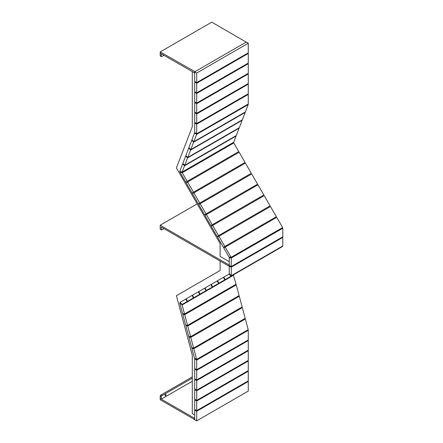 <?xml version="1.0" encoding="UTF-8"?>
<svg xmlns="http://www.w3.org/2000/svg" width="443" height="443" viewBox="0 0 443 443"><rect width="100%" height="100%" fill="white"/><g stroke="black" fill="none" stroke-linecap="round" stroke-linejoin="round"><path stroke-width="0.66" d="M194.704 419.599L160.205 399.769L160.205 396.048L161.274 396.668L161.274 399.149L160.205 398.528L194.704 418.358M165.571 394.497A0.759 0.437 120 0 0 165.078 395.167A0.759 0.437 120 0 0 165.195 395.776A0.759 0.437 120 0 0 165.571 395.737A0.759 0.437 120 0 0 166.07 395.067A0.759 0.437 120 0 0 165.953 394.458A0.759 0.437 120 0 0 165.571 394.497M192.29 381.246L161.274 399.149M160.205 396.048A0.759 0.437 120 0 1 160.737 395.117L192.29 376.904M160.737 395.117L161.811 395.737L192.29 378.145M161.811 395.737A0.759 0.437 120 0 0 161.274 396.668M246.098 42.068L211.754 22.15L160.205 51.914L194.975 71.677L246.098 42.163M194.704 72.979L160.205 53.154L161.274 53.775L161.274 56.255A0.759 0.437 120 0 0 161.435 56.599A0.759 0.437 120 0 0 161.811 56.566L163.96 55.325M160.205 51.914L160.205 55.635A0.759 0.437 120 0 0 160.36 55.979L161.435 56.599M195.241 409.764L194.704 410.074L194.704 419.687L196.72 420.85L248.268 391.086L248.268 381.478L247.731 381.168M248.268 381.478L196.72 411.237L194.704 410.074M196.72 420.85L196.72 411.237M196.72 401.009L194.704 399.846L194.704 409.454L196.72 410.617L196.72 401.009L248.268 371.245L247.731 370.935M196.72 410.617L248.268 380.858L248.268 371.245M195.241 399.536L194.704 399.846M196.72 390.776L194.704 389.613L194.704 399.226L196.72 400.389L196.72 390.776L248.268 361.012L247.731 360.702M196.72 400.389L248.268 370.625L248.268 361.012M195.241 389.303L194.704 389.613M196.72 380.548L194.704 379.385L194.704 388.993L196.72 390.156L196.72 380.548L248.268 350.784L247.731 350.474M196.72 390.156L248.268 360.392L248.268 350.784M195.241 379.075L194.704 379.385M196.72 370.315L194.704 369.152L194.704 378.765L196.72 379.928L196.72 370.315L248.268 340.551L247.731 340.241M196.72 379.928L248.268 350.164L248.268 340.551M195.241 368.842L194.704 369.152M195.241 358.608L194.704 358.919L194.704 368.532L196.72 369.695L248.268 339.931L248.268 330.323L247.665 329.974M248.268 330.323L196.72 360.081L194.704 358.919M196.72 369.695L196.72 360.081M191.913 348.453L194.51 358.188L196.653 359.428L193.807 348.752L191.913 348.453L192.81 347.932M193.807 348.752L245.356 318.988L248.202 329.664L196.653 359.428M244.276 318.816L245.356 318.988M190.772 337.389L188.884 337.09L191.73 347.766L193.619 348.06L190.772 337.389L242.327 307.625L241.241 307.453M193.619 348.06L245.173 318.301L242.327 307.625M189.781 336.569L188.884 337.09M187.743 326.026L185.85 325.727L188.696 336.403L190.59 336.697L187.743 326.026L239.298 296.262L238.212 296.09M190.59 336.697L242.144 306.938L239.298 296.262M186.752 325.206L185.85 325.727M184.714 314.657L182.821 314.364L185.667 325.035L187.561 325.334L184.714 314.657L236.263 284.899L235.183 284.727M187.561 325.334L239.109 295.57L236.263 284.899M183.718 313.843L182.821 314.364M179.792 303.001L182.638 313.672L184.532 313.971L182.123 304.95L179.792 303.001L180.246 302.735M233.334 274.898L236.08 284.207L184.532 313.971M233.677 275.186L182.123 304.95M185.794 299.053L179.908 302.453L182.234 304.396L187.217 301.522L185.794 299.053L186.176 298.837L187.599 301.301L193.486 297.906L192.057 295.437L186.176 298.837M238.771 271.758L187.217 301.522M245.034 268.142L193.486 297.906M192.439 295.221L193.862 297.685L199.749 294.285L198.326 291.821L192.057 295.437M251.297 264.526L199.749 294.285M198.702 291.599L200.131 294.069L206.012 290.669L204.588 288.205L198.326 291.821M257.566 260.905L206.012 290.669M204.971 287.983L206.394 290.453L212.28 287.053L210.857 284.589L204.588 288.205M263.829 257.289L212.28 287.053M211.233 284.367L212.657 286.831L218.543 283.437L217.12 280.967L210.857 284.589M270.097 253.673L218.543 283.437M217.502 280.751L218.925 283.215L224.811 279.815L223.383 277.351L217.12 280.967M276.36 250.057L224.811 279.815M223.765 277.135L225.188 279.599L231.074 276.199L229.048 274.084L223.383 277.351M282.385 246.186L282.623 246.435L231.074 276.199M229.048 274.084L229.463 273.846M229.767 265.695L229.23 266.005L229.23 273.602L231.246 275.712L282.795 245.948L282.795 237.404L282.263 237.094M282.795 237.404L231.246 267.168L229.23 266.005M231.246 275.712L231.246 267.168M229.23 257.782L231.246 258.003L231.246 266.548L229.23 265.385L229.23 257.782L230.21 257.222M281.648 228.117L282.795 228.239L231.246 258.003M231.246 266.548L282.795 236.784L282.795 228.239M225.188 247.122L276.742 217.358L282.623 227.552L231.074 257.317L229.048 257.095L223.765 247.942L225.188 247.122L231.074 257.317M218.925 236.269L270.474 206.504L276.36 216.699L223.383 247.288L217.502 237.094L218.925 236.269L224.811 246.463M212.657 225.421L264.211 195.656L270.097 205.851L217.12 236.435L211.233 226.24L212.657 225.421L218.543 235.61M206.394 214.567L257.942 184.803L263.829 194.998L212.28 224.762L210.857 225.581L204.971 215.387L206.394 214.567L212.28 224.762M200.131 203.714L251.679 173.949L257.566 184.144L204.588 214.733L198.702 204.539L200.131 203.714L206.012 213.908M193.862 192.866L245.416 163.102L251.297 173.296L198.326 203.88L192.439 193.685L193.862 192.866L199.749 203.055M187.599 182.012L239.148 152.248L245.034 162.443L193.486 192.207L192.057 193.026L186.176 182.832L187.599 182.012L193.486 192.207M179.908 171.984L185.794 182.178L238.771 151.589L233.788 142.962L182.234 172.726L179.908 171.984L180.628 171.568M187.217 181.353L182.234 172.726M232.957 142.696L233.788 142.962M235.848 135.802L236.08 136.04L233.677 142.281L182.123 172.045L184.532 165.798L182.638 163.91L183.059 163.672M184.532 165.798L236.08 136.04M182.638 163.91L179.792 171.303L182.123 172.045M238.877 127.938L239.109 128.171L236.263 135.564L184.714 165.322L182.821 163.434L185.667 156.047L187.561 157.935L184.714 165.322M186.088 155.809L185.667 156.047M239.109 128.171L187.561 157.935M241.906 120.075L242.144 120.308L239.298 127.695L187.743 157.459L185.85 155.571L188.696 148.184L190.59 150.072L187.743 157.459M189.117 147.94L188.696 148.184M242.144 120.308L190.59 150.072M244.935 112.212L245.173 112.444L242.327 119.831L190.772 149.596L188.884 147.707L191.73 140.32L193.619 142.209L190.772 149.596M192.146 140.077L191.73 140.32M245.173 112.444L193.619 142.209M247.731 104.31L248.202 104.581L245.356 111.968L193.807 141.732L196.653 134.345L194.51 133.105L191.913 139.844L193.807 141.732M248.202 104.581L196.653 134.345M195.047 132.795L194.51 133.105M196.72 124.151L194.704 122.988L194.704 132.595L196.72 133.758L248.268 104L248.268 94.387L196.72 124.151L196.72 133.758M195.241 122.678L194.704 122.988M247.731 94.077L248.268 94.387M247.731 83.843L248.268 84.153L248.268 93.766L196.72 123.531L194.704 122.368L194.704 112.755L196.72 113.917L196.72 123.531M195.241 112.444L194.704 112.755M248.268 84.153L196.72 113.917M247.731 73.616L248.268 73.926L248.268 83.539L196.72 113.297L194.704 112.134L194.704 102.527L196.72 103.69L196.72 113.297M195.241 102.217L194.704 102.527M248.268 73.926L196.72 103.69M247.731 63.382L248.268 63.692L248.268 73.305L196.72 103.069L194.704 101.907L194.704 92.294L196.72 93.456L196.72 103.069M195.241 91.983L194.704 92.294M248.268 63.692L196.72 93.456M247.731 53.154L248.268 53.465L248.268 63.072L196.72 92.836L194.704 91.673L194.704 82.066L196.72 83.223L196.72 92.836M195.241 81.756L194.704 82.066M248.268 53.465L196.72 83.223M196.72 72.995L194.704 71.832L194.704 81.446L196.72 82.603L248.268 52.844L248.268 43.231L196.72 72.995L196.72 82.603M248.268 43.231L246.253 42.068L194.704 71.832M259.077 213.089L258.701 212.43M252.815 202.235L252.432 201.576M246.546 191.382L246.17 190.728M240.283 180.534L239.901 179.875M234.015 169.68L233.638 169.021M227.752 158.827L227.375 158.173M262.538 225.559L262.538 224.684M231.168 155.98L231.551 156.634M237.437 166.828L237.813 167.487M243.7 177.682L244.082 178.341M249.963 188.535L250.345 189.189M256.231 199.383L256.608 200.042M262.494 210.237L262.876 210.896M268.763 221.09L269.139 221.744M234.391 154.12L234.773 154.779M240.654 164.968L241.036 165.627M246.923 175.821L247.299 176.48M253.186 186.675L253.568 187.328M259.454 197.523L259.831 198.182M265.717 208.376L266.099 209.035M271.985 219.23L272.362 219.883M192.29 71.677L192.29 126.698L176.419 167.886L220.116 243.567L220.116 256.397L229.23 261.663M226.716 246.236L226.34 245.583M220.453 235.388L220.071 234.729M214.19 224.535L213.808 223.876M207.922 213.681L207.546 213.028M201.659 202.833L201.277 202.174M195.391 191.98L195.014 191.321M189.128 181.126L188.746 180.473M229.939 244.375L229.563 243.722M223.676 233.527L223.294 232.868M217.408 222.674L217.031 222.015M211.145 211.82L210.763 211.167M204.882 200.972L204.5 200.314M198.614 190.119L198.237 189.46M192.351 179.265L191.969 178.612M220.116 261.049L220.116 270.474L176.419 295.702L192.29 355.208L192.29 413.64L194.704 415.036M250.683 217.934L249.924 217.496M238.151 210.696L237.393 210.259M225.62 203.464L224.861 203.027M213.094 196.232L212.33 195.789M160.205 228.942L161.274 229.563L161.274 227.082L229.23 266.315L229.23 265.075L160.205 225.221L160.205 228.942A0.759 0.437 120 0 0 160.36 229.286L161.435 229.906A0.759 0.437 120 0 0 161.811 229.873L163.96 228.632M161.274 229.563A0.759 0.437 120 0 0 161.435 229.906M197.19 203.863L160.205 225.221M194.438 419.532L194.438 418.292M194.438 71.677L194.438 72.918M160.205 55.635L161.274 56.255"/></g></svg>
